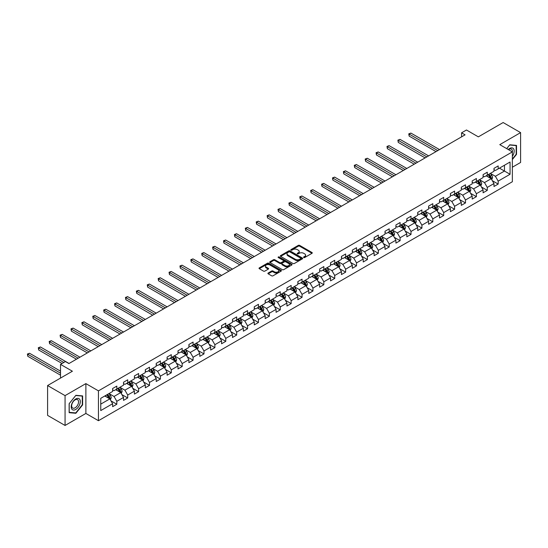 <?xml version="1.0" encoding="UTF-8"?>
<svg xmlns="http://www.w3.org/2000/svg" width="548" height="548" viewBox="0 0 548 548"><rect width="100%" height="100%" fill="white"/><g stroke="black" fill="none" stroke-linecap="round" stroke-linejoin="round"><path stroke-width="0.82" d="M303.75 257.519A0.678 0.39 0 0 0 304.709 257.519L311.99 253.313A0.973 0.562 0 0 0 312.278 252.916A0.973 0.562 0 0 0 311.99 252.518L299.653 245.394A0.973 0.562 0 0 0 298.276 245.394L290.995 249.6A0.678 0.39 0 0 0 291.954 250.155L292.899 249.614A3.103 1.795 0 0 1 297.283 249.614L298.311 250.203A3.103 1.795 0 0 1 299.222 251.47A3.103 1.795 0 0 1 298.311 252.738L297.372 253.286A0.678 0.39 0 0 0 298.331 253.84L299.27 253.292A3.103 1.795 0 0 1 303.661 253.292L304.688 253.888A3.103 1.795 0 0 1 305.599 255.156A3.103 1.795 0 0 1 304.688 256.423L303.75 256.964A0.678 0.39 0 0 0 303.75 257.519L303.75 256.964M268.184 273.027A0.973 0.562 0 0 0 267.897 273.418A0.973 0.562 0 0 0 268.184 273.815L271.644 275.815A0.973 0.562 0 0 0 273.014 275.815L281.103 271.144A0.973 0.562 0 0 0 281.391 270.746A0.973 0.562 0 0 0 281.103 270.356L268.767 263.225A0.973 0.562 0 0 0 267.39 263.225L259.3 267.897A0.973 0.562 0 0 0 259.019 268.294A0.973 0.562 0 0 0 259.3 268.691L263.485 271.102A0.973 0.562 0 0 0 264.855 271.102L268.321 269.109A0.973 0.562 0 0 0 268.602 268.712A0.973 0.562 0 0 0 268.321 268.315L266.246 267.116A2.596 1.5 0 0 1 265.485 266.061A2.596 1.5 0 0 1 267.088 264.677A2.596 1.5 0 0 1 269.911 264.999L278.035 269.691A2.596 1.5 0 0 1 278.795 270.746A2.596 1.5 0 0 1 277.192 272.13A2.596 1.5 0 0 1 274.37 271.808L273.014 271.027A0.973 0.562 0 0 0 271.644 271.027L268.184 273.027L268.184 273.815L271.644 271.835L271.644 271.027M512.359 167.215L520.6 162.461L520.6 132.616L503.139 122.54L478.342 136.856L466.471 129.999L461.58 132.822L465.074 134.835L68.904 363.564L65.411 361.55L60.52 364.372L60.52 378.079M65.061 395.622L65.061 425.46L85.878 413.445L85.878 383.607L65.061 395.622L47.601 385.539L72.398 371.222L60.52 364.372M85.878 383.607L98.448 390.861L512.359 151.892L512.359 181.737L98.448 420.706L98.448 390.861M520.6 132.616L499.783 144.638L512.359 151.892M292.968 263.506A0.973 0.562 0 0 0 294.338 263.506L302.428 258.834A0.973 0.562 0 0 0 302.708 258.437A0.973 0.562 0 0 0 302.428 258.04L290.084 250.916A0.973 0.562 0 0 0 288.714 250.916L280.624 255.587A0.973 0.562 0 0 0 280.343 255.985A0.973 0.562 0 0 0 280.624 256.382L292.968 263.506M278.528 257.663A0.678 0.39 0 0 1 279.22 257.759L279.22 256.957L291.769 264.198A0.973 0.562 0 0 1 292.05 264.595A0.973 0.562 0 0 1 291.769 264.992L283.679 269.657A0.973 0.562 0 0 1 282.302 269.657L269.965 262.533L269.965 261.745A0.973 0.562 0 0 0 269.678 262.143A0.973 0.562 0 0 0 269.965 262.533M269.965 261.745L273.425 259.745A0.973 0.562 0 0 1 274.795 259.745L279.802 262.636A0.973 0.562 0 0 0 281.172 262.636L283.467 261.307A0.973 0.562 0 0 0 283.754 260.91A0.973 0.562 0 0 0 283.467 260.519L278.261 257.505A0.678 0.39 0 0 1 279.22 256.957M65.061 425.46L47.601 415.384L47.601 385.539M110.984 400.883L116.82 404.253L116.82 401.307L123.526 397.437L123.526 400.383L127.711 397.958L127.711 395.019L134.418 391.149L134.418 394.087L138.61 391.669L138.61 388.724L145.316 384.854L145.316 387.799L149.508 385.381L149.508 382.435L156.214 378.565L156.214 381.511L160.4 379.086L160.4 376.147L167.106 372.27L167.106 375.216L171.298 372.798L171.298 369.852L178.004 365.982L178.004 368.927L182.196 366.509L182.196 363.564L188.902 359.694L188.902 362.639L193.088 360.214L193.088 357.275L199.794 353.398L199.794 356.344L203.986 353.926L203.986 350.98L210.692 347.11L210.692 350.056L214.885 347.638L214.885 344.692L221.584 340.822L221.584 343.76L225.776 341.342L225.776 338.397L232.482 334.527L232.482 337.472L236.674 335.054L236.674 332.109L243.381 328.238L243.381 331.184L247.573 328.759L247.573 325.82L254.272 321.95L254.272 324.889L258.464 322.471L258.464 319.525L265.17 315.655L265.17 318.6L269.363 316.182L269.363 313.237L276.069 309.367L276.069 312.312L280.261 309.887L280.261 306.949L286.96 303.071L286.96 306.017L291.152 303.599L291.152 300.653L297.859 296.783L297.859 299.729L302.051 297.311L302.051 294.365L308.757 290.495L308.757 293.44L312.949 291.015L312.949 288.077L319.648 284.2L319.648 287.145L323.841 284.727L323.841 281.782L330.547 277.911L330.547 280.857L334.739 278.439L334.739 275.493L341.445 271.623L341.445 274.562L345.637 272.144L345.637 269.198L352.337 265.328L352.337 268.273L356.529 265.855L356.529 262.91L363.235 259.04L363.235 261.985L367.427 259.56L367.427 256.622L374.133 252.751L374.133 255.69L378.325 253.272L378.325 250.326L385.025 246.456L385.025 249.402L389.217 246.984L389.217 244.038L395.923 240.168L395.923 243.113L400.115 240.688L400.115 237.75L406.822 233.88L406.822 236.818L411.014 234.4L411.014 231.455L417.713 227.584L417.713 230.53L421.905 228.112L421.905 225.166L428.611 221.296L428.611 224.242L432.804 221.817L432.804 218.878L439.51 215.001L439.51 217.946L443.702 215.528L443.702 212.583L450.401 208.713L450.401 211.658L454.593 209.24L454.593 206.295L461.3 202.424L461.3 205.363L465.492 202.945L465.492 199.999L472.198 196.129L472.198 199.075L476.39 196.657L476.39 193.711L483.089 189.841L483.089 192.786L487.282 190.368L487.282 187.423L493.988 183.553L493.988 186.491L498.18 184.073L498.18 181.128L510.051 174.278L510.051 162.016L504.468 165.243L504.468 171.051L510.051 174.278M116.82 404.253L112.628 406.671L112.628 403.725L100.75 410.582L100.75 398.321L112.628 391.471L112.628 388.525L116.82 386.107L116.82 389.046L123.526 385.175L123.526 382.237L127.711 379.812L127.711 382.757L134.418 378.887L134.418 375.942L138.61 373.524L138.61 376.469L145.316 372.599L145.316 369.653L149.508 367.235L149.508 370.174L156.214 366.304L156.214 363.358L160.4 360.94L160.4 363.886L167.106 360.015L167.106 357.07L171.298 354.652L171.298 357.597L178.004 353.72L178.004 350.782L182.196 348.357L182.196 351.302L188.902 347.432L188.902 344.487L193.088 342.068L193.088 345.014L199.794 341.144L199.794 338.198L203.986 335.78L203.986 338.726L210.692 334.849L210.692 331.91L214.885 329.485L214.885 332.431L221.584 328.56L221.584 325.615L225.776 323.197L225.776 326.142L232.482 322.272L232.482 319.326L236.674 316.908L236.674 319.847L243.381 315.977L243.381 313.038L247.573 310.613L247.573 313.559L254.272 309.689L254.272 306.743L258.464 304.325L258.464 307.27L265.17 303.4L265.17 300.455L269.363 298.037L269.363 300.975L276.069 297.105L276.069 294.16L280.261 291.742L280.261 294.687L286.96 290.817L286.96 287.871L291.152 285.453L291.152 288.399L297.859 284.522L297.859 281.583L302.051 279.165L302.051 282.104L308.757 278.233L308.757 275.288L312.949 272.87L312.949 275.815L319.648 271.945L319.648 269L323.841 266.581L323.841 269.527L330.547 265.65L330.547 262.711L334.739 260.286L334.739 263.232L341.445 259.362L341.445 256.416L345.637 253.998L345.637 256.944L352.337 253.073L352.337 250.128L356.529 247.71L356.529 250.648L363.235 246.778L363.235 243.839L367.427 241.415L367.427 244.36L374.133 240.49L374.133 237.544L378.325 235.126L378.325 238.072L385.025 234.202L385.025 231.256L389.217 228.838L389.217 231.777L395.923 227.906L395.923 224.961L400.115 222.543L400.115 225.488L406.822 221.618L406.822 218.673L411.014 216.255L411.014 219.2L417.713 215.323L417.713 212.384L421.905 209.966L421.905 212.905L428.611 209.035L428.611 206.089L432.804 203.671L432.804 206.617L439.51 202.746L439.51 199.801L443.702 197.383L443.702 200.328L450.401 196.451L450.401 193.513L454.593 191.088L454.593 194.033L461.3 190.163L461.3 187.217L465.492 184.799L465.492 187.745L472.198 183.875L472.198 180.929L476.39 178.511L476.39 181.45L483.089 177.579L483.089 174.641L487.282 172.216L487.282 175.161L493.988 171.291L493.988 168.346L498.18 165.928L498.18 168.873L510.051 162.016M115.697 389.697L120.731 392.594L114.025 396.471L108.997 393.567M112.628 389.854L114.025 390.662L116.82 389.046M114.025 396.471L116.82 401.307M120.731 392.594L123.526 397.437M126.595 383.401L131.623 386.306L124.917 390.176L119.889 387.272M123.526 383.566L124.917 384.374L127.711 382.757M124.917 390.176L127.711 395.019M131.623 386.306L134.418 391.149M137.493 377.113L142.521 380.017L135.815 383.888L130.787 380.983M134.418 377.271L135.815 378.079L138.61 376.469M135.815 383.888L138.61 388.724M142.521 380.017L145.316 384.854M148.385 370.825L153.419 373.722L146.713 377.599L141.685 374.695M145.316 370.982L146.713 371.791L149.508 370.174M146.713 377.599L149.508 382.435M153.419 373.722L156.214 378.565M159.283 364.53L164.311 367.434L157.605 371.304L152.577 368.4M156.214 364.694L157.605 365.495L160.4 363.886M157.605 371.304L160.4 376.147M164.311 367.434L167.106 372.27M170.181 358.241L175.209 361.146L168.503 365.016L163.475 362.112M167.106 358.399L168.503 359.207L171.298 357.597M168.503 365.016L171.298 369.852M175.209 361.146L178.004 365.982M181.073 351.946L186.108 354.851L179.401 358.721L174.374 355.823M178.004 352.111L179.401 352.919L182.196 351.302M179.401 358.721L182.196 363.564M186.108 354.851L188.902 359.694M191.971 345.658L196.999 348.562L190.293 352.433L185.265 349.528M188.902 345.822L190.293 346.624L193.088 345.014M190.293 352.433L193.088 357.275M196.999 348.562L199.794 353.398M202.87 339.37L207.898 342.274L201.191 346.144L196.163 343.24M199.794 339.527L201.191 340.335L203.986 338.726M201.191 346.144L203.986 350.98M207.898 342.274L210.692 347.11M213.761 333.074L218.796 335.979L212.09 339.849L207.062 336.952M210.692 333.239L212.09 334.047L214.885 332.431M212.09 339.849L214.885 344.692M218.796 335.979L221.584 340.822M224.659 326.786L229.687 329.691L222.981 333.561L217.953 330.656M221.584 326.951L222.981 327.752L225.776 326.142M222.981 333.561L225.776 338.397M229.687 329.691L232.482 334.527M235.558 320.498L240.586 323.402L233.88 327.272L228.852 324.368M232.482 320.655L233.88 321.464L236.674 319.847M233.88 327.272L236.674 332.109M240.586 323.402L243.381 328.238M246.449 314.203L251.484 317.107L244.778 320.977L239.75 318.073M243.381 314.367L244.778 315.175L247.573 313.559M244.778 320.977L247.573 325.82M251.484 317.107L254.272 321.95M257.348 307.914L262.376 310.819L255.669 314.689L250.642 311.785M254.272 308.072L255.669 308.88L258.464 307.27M255.669 314.689L258.464 319.525M262.376 310.819L265.17 315.655M268.246 301.626L273.274 304.524L266.568 308.401L261.54 305.496M265.17 301.784L266.568 302.592L269.363 300.975M266.568 308.401L269.363 313.237M273.274 304.524L276.069 309.367M279.138 295.331L284.172 298.235L277.466 302.106L272.438 299.201M276.069 295.495L277.466 296.297L280.261 294.687M277.466 302.106L280.261 306.949M284.172 298.235L286.96 303.071M290.036 289.043L295.064 291.947L288.358 295.817L283.33 292.913M286.96 289.2L288.358 290.008L291.152 288.399M288.358 295.817L291.152 300.653M295.064 291.947L297.859 296.783M300.934 282.747L305.962 285.652L299.256 289.522L294.228 286.625M297.859 282.912L299.256 283.72L302.051 282.104M299.256 289.522L302.051 294.365M305.962 285.652L308.757 290.495M311.826 276.459L316.86 279.364L310.154 283.234L305.126 280.329M308.757 276.624L310.154 277.425L312.949 275.815M310.154 283.234L312.949 288.077M316.86 279.364L319.648 284.2M322.724 270.171L327.752 273.075L321.046 276.946L316.018 274.041M319.648 270.328L321.046 271.137L323.841 269.527M321.046 276.946L323.841 281.782M327.752 273.075L330.547 277.911M333.622 263.876L338.65 266.78L331.944 270.65L326.916 267.753M330.547 264.04L331.944 264.848L334.739 263.232M331.944 270.65L334.739 275.493M338.65 266.78L341.445 271.623M344.514 257.587L349.549 260.492L342.843 264.362L337.815 261.458M341.445 257.752L342.843 258.553L345.637 256.944M342.843 264.362L345.637 269.198M349.549 260.492L352.337 265.328M355.412 251.299L360.44 254.204L353.734 258.074L348.706 255.169M352.337 251.457L353.734 252.265L356.529 250.648M353.734 258.074L356.529 262.91M360.44 254.204L363.235 259.04M366.311 245.004L371.339 247.908L364.632 251.779L359.604 248.874M363.235 245.168L364.632 245.977L367.427 244.36M364.632 251.779L367.427 256.622M371.339 247.908L374.133 252.751M377.202 238.716L382.237 241.62L375.531 245.49L370.503 242.586M374.133 238.873L375.531 239.681L378.325 238.072M375.531 245.49L378.325 250.326M382.237 241.62L385.025 246.456M388.1 232.427L393.128 235.325L386.422 239.202L381.394 236.298M385.025 232.585L386.422 233.393L389.217 231.777M386.422 239.202L389.217 244.038M393.128 235.325L395.923 240.168M398.999 226.132L404.027 229.037L397.321 232.907L392.293 230.002M395.923 226.297L397.321 227.098L400.115 225.488M397.321 232.907L400.115 237.75M404.027 229.037L406.822 233.88M409.89 219.844L414.925 222.748L408.219 226.619L403.191 223.714M406.822 220.001L408.219 220.81L411.014 219.2M408.219 226.619L411.014 231.455M414.925 222.748L417.713 227.584M420.789 213.549L425.817 216.453L419.11 220.323L414.083 217.426M417.713 213.713L419.11 214.521L421.905 212.905M419.11 220.323L421.905 225.166M425.817 216.453L428.611 221.296M431.687 207.26L436.715 210.165L430.009 214.035L424.981 211.131M428.611 207.425L430.009 208.226L432.804 206.617M430.009 214.035L432.804 218.878M436.715 210.165L439.51 215.001M442.579 200.972L447.613 203.877L440.907 207.747L435.879 204.842M439.51 201.13L440.907 201.938L443.702 200.328M440.907 207.747L443.702 212.583M447.613 203.877L450.401 208.713M453.477 194.677L458.505 197.581L451.799 201.452L446.771 198.554M450.401 194.841L451.799 195.65L454.593 194.033M451.799 201.452L454.593 206.295M458.505 197.581L461.3 202.424M464.375 188.389L469.403 191.293L462.697 195.163L457.669 192.259M461.3 188.553L462.697 189.355L465.492 187.745M462.697 195.163L465.492 199.999M469.403 191.293L472.198 196.129M475.267 182.1L480.301 185.005L473.595 188.875L468.567 185.971M472.198 182.258L473.595 183.066L476.39 181.45M473.595 188.875L476.39 193.711M480.301 185.005L483.089 189.841M486.165 175.805L491.193 178.71L484.487 182.58L479.459 179.676M483.089 175.97L484.487 176.778L487.282 175.161M484.487 182.58L487.282 187.423M491.193 178.71L493.988 183.553M499.434 168.147L504.468 171.051L495.385 176.292L490.357 173.387M493.988 169.674L495.385 170.483L498.18 168.873M495.385 176.292L498.18 181.128M85.878 413.445L98.448 420.706M461.58 132.822L461.58 136.856M100.75 404.129L109.833 398.889L104.805 395.985M109.833 398.889L112.628 403.725M492.344 180.71L498.18 184.073M481.452 186.998L487.282 190.368M470.554 193.286L476.39 196.657M459.662 199.582L465.492 202.945M448.764 205.87L454.593 209.24M437.866 212.158L443.702 215.528M426.974 218.453L432.804 221.817M416.076 224.742L421.905 228.112M405.178 231.03L411.014 234.4M394.286 237.325L400.115 240.688M383.388 243.613L389.217 246.984M372.489 249.909L378.325 253.272M361.598 256.197L367.427 259.56M350.699 262.485L356.529 265.855M339.801 268.78L345.637 272.144M328.91 275.069L334.739 278.439M318.011 281.357L323.841 284.727M307.113 287.652L312.949 291.015M296.221 293.94L302.051 297.311M285.323 300.229L291.152 303.599M274.425 306.524L280.261 309.887M263.533 312.812L269.363 316.182M252.635 319.107L258.464 322.471M241.737 325.396L247.573 328.759M230.845 331.684L236.674 335.054M219.947 337.979L225.776 341.342M209.048 344.267L214.885 347.638M198.157 350.556L203.986 353.926M187.258 356.851L193.088 360.214M176.36 363.139L182.196 366.509M165.469 369.427L171.298 372.798M154.57 375.723L160.4 379.086M143.672 382.011L149.508 385.381M132.78 388.306L138.61 391.669M121.882 394.594L127.711 397.958M512.359 159.564L516.517 154.392L516.517 145.405L509.777 144.802L506.701 148.624M69.144 412.678L75.884 413.281L82.625 404.897L82.625 395.909L75.884 395.307L69.144 403.691L69.144 412.678M516.168 154.194L516.517 154.392M82.275 404.691L82.625 404.897M75.172 412.87L75.884 413.281M304.017 257.615L304.688 257.224A3.103 1.795 0 0 0 305.599 255.957L305.599 255.156M299.222 251.47L299.222 252.279A3.103 1.795 0 0 1 298.311 253.546L297.639 253.936M311.99 252.518L311.99 253.313L299.653 246.203A0.973 0.562 0 0 0 298.276 246.203L291.269 250.251M302.428 258.04L302.428 258.834L290.084 251.724A0.973 0.562 0 0 0 288.714 251.724L280.638 256.389M300.715 258.718A0.678 0.39 0 0 0 300.715 258.163L289.878 251.909A0.678 0.39 0 0 0 288.919 251.909L287.926 252.484A3.103 1.795 0 0 0 287.015 253.751A3.103 1.795 0 0 0 287.926 255.012L295.331 259.293A3.103 1.795 0 0 0 299.722 259.293L300.715 258.718L300.715 259.519A0.678 0.39 0 0 0 300.914 259.245L300.914 258.437M287.015 253.751L287.015 254.553A3.103 1.795 0 0 0 287.926 255.82L287.926 255.012M300.715 259.519L299.722 260.095A3.103 1.795 0 0 1 295.331 260.095L287.926 255.82M269.979 262.54L273.425 260.553L273.425 259.745M283.754 260.91L283.754 261.718A0.973 0.562 0 0 1 283.467 262.115L281.172 263.444A0.973 0.562 0 0 1 279.802 263.444L274.795 260.553A0.973 0.562 0 0 0 273.425 260.553M279.22 257.759L291.755 264.999M284.994 265.629A2.596 1.5 0 0 0 287.823 265.958A2.596 1.5 0 0 0 289.426 264.574A2.596 1.5 0 0 0 288.666 263.513L285.803 261.862A0.973 0.562 0 0 0 284.433 261.862L282.131 263.191A0.973 0.562 0 0 0 281.85 263.581A0.973 0.562 0 0 0 282.131 263.978L284.994 265.629L284.994 266.438A2.596 1.5 0 0 0 287.823 266.766A2.596 1.5 0 0 0 289.426 265.383L289.426 264.574M281.85 263.581L281.85 264.389A0.973 0.562 0 0 0 282.131 264.787L282.131 263.978M284.994 266.438L282.131 264.787M278.795 270.746L278.795 271.555A2.596 1.5 0 0 1 277.192 272.938A2.596 1.5 0 0 1 274.37 272.616L273.014 271.835A0.973 0.562 0 0 0 271.644 271.835M265.485 266.061L265.485 266.862A2.596 1.5 0 0 0 266.246 267.924L266.246 267.116M268.321 268.315L268.321 269.109L266.246 267.924M281.103 270.356L281.103 271.144L268.767 264.033A0.973 0.562 0 0 0 267.39 264.033L259.314 268.698L259.3 267.897M491.748 179.669L492.577 177.573A2.617 1.514 -120 0 0 491.741 175.346L490.302 173.421M487.789 176.744L486.809 175.435M439.51 149.597L410.89 133.075L409.144 134.082L409.144 136.096L436.016 151.611M488.138 174.668L489.576 176.593A2.617 1.514 60 0 1 490.323 178.169L491.166 177.682A2.617 1.514 -120 0 0 490.412 176.114L488.974 174.189M488.316 174.565L489.919 176.703A1.336 0.767 60 0 1 490.159 177.107L491.166 177.682M409.144 136.096L408.76 133.863L437.763 150.604M408.76 133.863L410.89 133.075M512.359 156.331A6.418 3.706 120 0 0 513.565 154.063A6.418 3.706 120 0 0 513.168 148.378A6.418 3.706 120 0 0 508.243 149.522M515.73 145.336L516.168 145.583L516.168 154.289L512.359 159.03M506.715 148.638L509.633 145.001L516.168 145.583M512.359 152.234A4.864 2.808 120 0 0 511.428 149.131A4.864 2.808 120 0 0 508.523 149.679M75.747 409.452A6.418 3.706 120 0 0 80.289 401.588A6.418 3.706 120 0 0 75.747 398.971A6.418 3.706 120 0 0 71.206 406.835A6.418 3.706 120 0 0 75.747 409.452M75.11 407.815A4.864 2.808 120 0 0 78.289 403.527A4.864 2.808 120 0 0 77.542 399.636A4.864 2.808 120 0 0 75.11 399.876A4.864 2.808 120 0 0 71.939 404.157A4.864 2.808 120 0 0 72.678 408.055A4.864 2.808 120 0 0 75.11 407.815M69.219 403.629L75.747 395.505L82.275 396.088L82.275 404.794L75.747 412.918L69.219 412.336L69.219 403.629M81.844 395.834L82.275 396.088M480.849 185.957L481.678 183.868A2.617 1.514 -120 0 0 480.843 181.635L479.404 179.71M476.89 183.032L475.911 181.731M428.611 155.885L399.999 139.363L398.252 140.37L398.252 142.391L425.118 157.906M477.24 180.963L478.678 182.888A2.617 1.514 60 0 1 479.432 184.457L480.267 183.977A2.617 1.514 -120 0 0 479.521 182.402L478.075 180.477M477.424 180.854L479.021 182.991A1.336 0.767 60 0 1 479.26 183.395L480.267 183.977M398.252 142.391L397.869 140.151L426.865 156.892M397.869 140.151L399.999 139.363M469.951 192.245L470.787 190.156A2.617 1.514 -120 0 0 469.951 187.923L468.506 186.005M465.992 189.327L465.019 188.019M417.713 162.181L389.101 145.658L387.354 146.665L387.354 148.679L414.226 164.195M466.341 187.252L467.787 189.176A2.617 1.514 60 0 1 468.533 190.752L469.369 190.266A2.617 1.514 -120 0 0 468.622 188.69L467.184 186.765M466.526 187.149L468.122 189.279A1.336 0.767 60 0 1 468.369 189.683L469.369 190.266M387.354 148.679L386.97 146.439L415.973 163.188M386.97 146.439L389.101 145.658M459.06 198.54L459.888 196.444A2.617 1.514 -120 0 0 459.053 194.218L457.614 192.293M455.1 195.615L454.121 194.307M406.822 168.469L378.202 151.947L376.455 152.954L376.455 154.974L403.328 170.483M455.45 193.54L456.888 195.465A2.617 1.514 60 0 1 457.635 197.04L458.477 196.561A2.617 1.514 -120 0 0 457.724 194.985L456.285 193.06M455.628 193.437L457.231 195.574A1.336 0.767 60 0 1 457.47 195.979L458.477 196.561M376.455 154.974L376.072 152.734L405.075 169.476M376.072 152.734L378.202 151.947M448.161 204.829L448.99 202.739A2.617 1.514 -120 0 0 448.154 200.506L446.716 198.582M444.202 201.904L443.222 200.602M395.923 174.757L367.311 158.235L365.564 159.249L365.564 161.263L392.43 176.778M444.551 199.835L445.99 201.76A2.617 1.514 60 0 1 446.743 203.335L447.579 202.849A2.617 1.514 -120 0 0 446.832 201.274L445.387 199.349M444.736 199.725L446.332 201.863A1.336 0.767 60 0 1 446.572 202.267L447.579 202.849M365.564 161.263L365.18 159.023L394.176 175.764M365.18 159.023L367.311 158.235M437.263 211.124L438.099 209.028A2.617 1.514 -120 0 0 437.263 206.802L435.818 204.877M433.31 208.199L432.331 206.891M385.025 181.052L356.412 164.53L354.666 165.537L354.666 167.551L381.538 183.066M433.653 206.123L435.098 208.048A2.617 1.514 60 0 1 435.845 209.624L436.681 209.137A2.617 1.514 -120 0 0 435.934 207.562L434.495 205.637M433.838 206.021L435.434 208.151A1.336 0.767 60 0 1 435.681 208.562L436.681 209.137M354.666 167.551L354.282 165.318L383.285 182.059M354.282 165.318L356.412 164.53M426.371 217.412L427.2 215.316A2.617 1.514 -120 0 0 426.365 213.09L424.926 211.165M422.412 214.487L421.433 213.179M374.133 187.341L345.514 170.818L343.767 171.825L343.767 173.846L370.64 189.355M422.761 212.412L424.2 214.337A2.617 1.514 60 0 1 424.947 215.912L425.789 215.433A2.617 1.514 -120 0 0 425.036 213.857L423.597 211.932M422.94 212.309L424.542 214.446A1.336 0.767 60 0 1 424.782 214.85L425.789 215.433M343.767 173.846L343.384 171.606L372.387 188.348M343.384 171.606L345.514 170.818M415.473 223.7L416.302 221.611A2.617 1.514 -120 0 0 415.466 219.378L414.028 217.453M411.514 220.782L410.534 219.474M363.235 193.629L334.623 177.107L332.876 178.121L332.876 180.134L359.741 195.65M411.863 218.707L413.302 220.632A2.617 1.514 60 0 1 414.055 222.207L414.891 221.721A2.617 1.514 -120 0 0 414.144 220.145L412.699 218.22M412.048 218.597L413.644 220.734A1.336 0.767 60 0 1 413.884 221.139L414.891 221.721M332.876 180.134L332.492 177.894L361.488 194.643M332.492 177.894L334.623 177.107M404.575 229.996L405.41 227.9A2.617 1.514 -120 0 0 404.575 225.673L403.129 223.748M400.622 227.071L399.643 225.762M352.337 199.924L323.724 183.402L321.977 184.409L321.977 186.423L348.85 201.938M400.965 224.995L402.41 226.92A2.617 1.514 60 0 1 403.157 228.495L403.992 228.009A2.617 1.514 -120 0 0 403.246 226.434L401.807 224.516M401.15 224.892L402.746 227.023A1.336 0.767 60 0 1 402.992 227.434L403.992 228.009M321.977 186.423L321.594 184.19L350.597 200.931M321.594 184.19L323.724 183.402M393.683 236.284L394.512 234.188A2.617 1.514 -120 0 0 393.676 231.962L392.238 230.037M389.724 233.359L388.744 232.051M341.445 206.212L312.826 189.69L311.079 190.697L311.079 192.718L337.952 208.226M390.073 231.29L391.512 233.215A2.617 1.514 60 0 1 392.258 234.784L393.101 234.304A2.617 1.514 -120 0 0 392.347 232.729L390.909 230.804M390.251 231.181L391.854 233.318A1.336 0.767 60 0 1 392.094 233.722L393.101 234.304M311.079 192.718L310.695 190.478L339.698 207.219M310.695 190.478L312.826 189.69M382.785 242.572L383.614 240.483A2.617 1.514 -120 0 0 382.785 238.25L381.34 236.325M378.826 239.654L377.846 238.346M330.547 212.501L301.934 195.985L300.188 196.992L300.188 199.006L327.053 214.521M379.175 237.579L380.613 239.503A2.617 1.514 60 0 1 381.367 241.079L382.203 240.593A2.617 1.514 -120 0 0 381.456 239.017L380.011 237.092M379.36 237.476L380.956 239.606A1.336 0.767 60 0 1 381.196 240.01L382.203 240.593M300.188 199.006L299.804 196.766L328.8 213.514M299.804 196.766L301.934 195.985M371.887 248.867L372.722 246.771A2.617 1.514 -120 0 0 371.887 244.545L370.441 242.62M367.934 245.942L366.955 244.634M319.648 218.796L291.036 202.274L289.289 203.281L289.289 205.294L316.162 220.81M368.277 243.867L369.722 245.792A2.617 1.514 60 0 1 370.469 247.367L371.304 246.881A2.617 1.514 -120 0 0 370.558 245.312L369.119 243.387M368.462 243.764L370.058 245.901A1.336 0.767 60 0 1 370.304 246.305L371.304 246.881M289.289 205.294L288.906 203.061L317.909 219.803M288.906 203.061L291.036 202.274M360.995 255.156L361.824 253.06A2.617 1.514 -120 0 0 360.988 250.833L359.55 248.908M357.036 252.231L356.056 250.929M308.757 225.084L280.138 208.562L278.391 209.569L278.391 211.59L305.263 227.098M357.385 250.162L358.824 252.087A2.617 1.514 60 0 1 359.57 253.656L360.413 253.176A2.617 1.514 -120 0 0 359.659 251.601L358.221 249.676M357.563 250.052L359.166 252.19A1.336 0.767 60 0 1 359.406 252.594L360.413 253.176M278.391 211.59L278.007 209.35L307.01 226.091M278.007 209.35L280.138 208.562M350.097 261.444L350.925 259.355A2.617 1.514 -120 0 0 350.097 257.122L348.651 255.204M346.137 258.526L345.158 257.218M297.859 231.379L269.246 214.857L267.499 215.864L267.499 217.878L294.365 233.393M346.487 256.45L347.925 258.375A2.617 1.514 60 0 1 348.679 259.951L349.514 259.464A2.617 1.514 -120 0 0 348.768 257.889L347.322 255.964M346.672 256.348L348.268 258.478A1.336 0.767 60 0 1 348.507 258.882L349.514 259.464M267.499 217.878L267.116 215.638L296.112 232.386M267.116 215.638L269.246 214.857M339.198 267.739L340.034 265.643A2.617 1.514 -120 0 0 339.198 263.417L337.753 261.492M335.246 264.814L334.266 263.506M286.96 237.668L258.348 221.145L256.601 222.152L256.601 224.173L283.474 239.681M335.588 262.739L337.034 264.663A2.617 1.514 60 0 1 337.78 266.239L338.616 265.759A2.617 1.514 -120 0 0 337.869 264.184L336.431 262.259M335.773 262.636L337.369 264.773A1.336 0.767 60 0 1 337.616 265.177L338.616 265.759M256.601 224.173L256.217 221.933L285.22 238.675M256.217 221.933L258.348 221.145M328.307 274.027L329.136 271.938A2.617 1.514 -120 0 0 328.3 269.705L326.861 267.78M324.348 271.102L323.368 269.801M276.069 243.956L247.449 227.434L245.703 228.448L245.703 230.461L272.575 245.977M324.697 269.034L326.135 270.959A2.617 1.514 60 0 1 326.882 272.534L327.725 272.048A2.617 1.514 -120 0 0 326.971 270.472L325.533 268.547M324.875 268.924L326.478 271.061A1.336 0.767 60 0 1 326.718 271.466L327.725 272.048M245.703 230.461L245.319 228.221L274.322 244.963M245.319 228.221L247.449 227.434M317.408 280.316L318.237 278.226A2.617 1.514 -120 0 0 317.408 276L315.963 274.075M313.449 277.398L312.47 276.089M265.17 250.251L236.558 233.729L234.811 234.736L234.811 236.75L261.677 252.265M313.799 275.322L315.237 277.247A2.617 1.514 60 0 1 315.991 278.822L316.826 278.336A2.617 1.514 -120 0 0 316.08 276.761L314.634 274.836M313.983 275.219L315.579 277.35A1.336 0.767 60 0 1 315.819 277.761L316.826 278.336M234.811 236.75L234.428 234.517L263.424 251.258M234.428 234.517L236.558 233.729M306.517 286.611L307.346 284.515A2.617 1.514 -120 0 0 306.51 282.289L305.065 280.364M302.558 283.686L301.578 282.378M254.272 256.539L225.66 240.017L223.913 241.024L223.913 243.045L250.785 258.553M302.9 281.61L304.346 283.535A2.617 1.514 60 0 1 305.092 285.111L305.928 284.631A2.617 1.514 -120 0 0 305.181 283.056L303.743 281.131M303.085 281.508L304.681 283.645A1.336 0.767 60 0 1 304.928 284.049L305.928 284.631M223.913 243.045L223.529 240.805L252.532 257.546M223.529 240.805L225.66 240.017M295.619 292.899L296.447 290.81A2.617 1.514 -120 0 0 295.612 288.577L294.173 286.652M291.659 289.981L290.68 288.673M243.381 262.828L214.761 246.305L213.014 247.319L213.014 249.333L239.887 264.848M292.009 287.906L293.447 289.83A2.617 1.514 60 0 1 294.194 291.406L295.036 290.92A2.617 1.514 -120 0 0 294.283 289.344L292.844 287.419M292.187 287.796L293.79 289.933A1.336 0.767 60 0 1 294.029 290.337L295.036 290.92M213.014 249.333L212.631 247.093L241.634 263.835M212.631 247.093L214.761 246.305M284.72 299.194L285.549 297.098A2.617 1.514 -120 0 0 284.72 294.872L283.275 292.947M280.761 296.269L279.781 294.961M232.482 269.123L203.87 252.601L202.123 253.608L202.123 255.621L228.989 271.137M281.11 294.194L282.549 296.119A2.617 1.514 60 0 1 283.302 297.694L284.138 297.208A2.617 1.514 -120 0 0 283.391 295.632L281.946 293.714M281.295 294.091L282.891 296.221A1.336 0.767 60 0 1 283.131 296.632L284.138 297.208M202.123 255.621L201.739 253.388L230.735 270.13M201.739 253.388L203.87 252.601M273.829 305.483L274.658 303.387A2.617 1.514 -120 0 0 273.822 301.16L272.377 299.235M269.869 302.558L268.89 301.249M221.584 275.411L192.971 258.889L191.225 259.896L191.225 261.917L218.097 277.425M270.212 300.489L271.657 302.407A2.617 1.514 60 0 1 272.404 303.982L273.247 303.503A2.617 1.514 -120 0 0 272.493 301.927L271.055 300.003M270.397 300.379L271.993 302.517A1.336 0.767 60 0 1 272.24 302.921L273.247 303.503M191.225 261.917L190.841 259.677L219.844 276.418M190.841 259.677L192.971 258.889M262.93 311.771L263.759 309.682A2.617 1.514 -120 0 0 262.924 307.449L261.485 305.524M258.971 308.853L257.992 307.544M210.692 281.699L182.073 265.184L180.326 266.191L180.326 268.205L207.199 283.72M259.32 306.777L260.759 308.702A2.617 1.514 60 0 1 261.506 310.278L262.348 309.791A2.617 1.514 -120 0 0 261.595 308.216L260.156 306.291M259.499 306.675L261.101 308.805A1.336 0.767 60 0 1 261.341 309.209L262.348 309.791M180.326 268.205L179.943 265.965L208.946 282.713M179.943 265.965L182.073 265.184M252.032 318.066L252.861 315.97A2.617 1.514 -120 0 0 252.032 313.744L250.587 311.819M248.073 315.141L247.093 313.833M199.794 287.995L171.182 271.472L169.435 272.479L169.435 274.493L196.3 290.008M248.422 313.066L249.861 314.99A2.617 1.514 60 0 1 250.614 316.566L251.45 316.08A2.617 1.514 -120 0 0 250.703 314.511L249.258 312.586M248.607 312.963L250.203 315.1A1.336 0.767 60 0 1 250.443 315.504L251.45 316.08M169.435 274.493L169.051 272.26L198.047 289.002M169.051 272.26L171.182 271.472M241.141 324.354L241.969 322.258A2.617 1.514 -120 0 0 241.134 320.032L239.688 318.107M237.181 321.429L236.202 320.121M188.896 294.283L160.283 277.761L158.536 278.768L158.536 280.788L185.409 296.297M237.524 319.361L238.969 321.286A2.617 1.514 60 0 1 239.716 322.854L240.558 322.375A2.617 1.514 -120 0 0 239.805 320.799L238.366 318.874M237.709 319.251L239.305 321.388A1.336 0.767 60 0 1 239.551 321.792L240.558 322.375M158.536 280.788L158.153 278.548L187.156 295.29M158.153 278.548L160.283 277.761M230.242 330.643L231.071 328.553A2.617 1.514 -120 0 0 230.235 326.32L228.797 324.395M226.283 327.725L225.303 326.416M178.004 300.571L149.385 284.056L147.638 285.063L147.638 287.077L174.511 302.592M226.632 325.649L228.071 327.574A2.617 1.514 60 0 1 228.817 329.149L229.66 328.663A2.617 1.514 -120 0 0 228.906 327.088L227.468 325.163M226.81 325.546L228.413 327.677A1.336 0.767 60 0 1 228.653 328.081L229.66 328.663M147.638 287.077L147.254 284.837L176.257 301.585M147.254 284.837L149.385 284.056M219.344 336.938L220.173 334.842A2.617 1.514 -120 0 0 219.344 332.615L217.899 330.691M215.385 334.013L214.405 332.704M167.106 306.866L138.493 290.344L136.747 291.351L136.747 293.372L163.612 308.88M215.734 331.937L217.172 333.862A2.617 1.514 60 0 1 217.926 335.438L218.762 334.951A2.617 1.514 -120 0 0 218.015 333.383L216.57 331.458M215.919 331.835L217.515 333.972A1.336 0.767 60 0 1 217.755 334.376L218.762 334.951M136.747 293.372L136.363 291.132L165.359 307.873M136.363 291.132L138.493 290.344M208.452 343.226L209.281 341.137A2.617 1.514 -120 0 0 208.446 338.904L207 336.979M204.493 340.301L203.514 339M156.207 313.155L127.595 296.632L125.848 297.646L125.848 299.66L152.721 315.175M204.836 338.232L206.281 340.157A2.617 1.514 60 0 1 207.028 341.726L207.87 341.246A2.617 1.514 -120 0 0 207.117 339.671L205.678 337.746M205.021 338.123L206.617 340.26A1.336 0.767 60 0 1 206.863 340.664L207.87 341.246M125.848 299.66L125.465 297.42L154.468 314.162M125.465 297.42L127.595 296.632M197.554 349.514L198.383 347.425A2.617 1.514 -120 0 0 197.547 345.199L196.109 343.274M193.595 346.596L192.615 345.288M145.316 319.45L116.697 302.928L114.95 303.935L114.95 305.948L141.822 321.464M193.944 344.521L195.383 346.446A2.617 1.514 60 0 1 196.129 348.021L196.972 347.535A2.617 1.514 -120 0 0 196.218 345.959L194.78 344.034M194.122 344.418L195.725 346.548A1.336 0.767 60 0 1 195.965 346.959L196.972 347.535M114.95 305.948L114.566 303.715L143.569 320.457M114.566 303.715L116.697 302.928M186.656 355.81L187.484 353.713A2.617 1.514 -120 0 0 186.656 351.487L185.21 349.562M182.696 352.885L181.717 351.576M134.418 325.738L105.805 309.216L104.058 310.223L104.058 312.244L130.924 327.752M183.046 350.809L184.484 352.734A2.617 1.514 60 0 1 185.238 354.309L186.073 353.83A2.617 1.514 -120 0 0 185.327 352.254L183.881 350.33M183.231 350.706L184.827 352.844A1.336 0.767 60 0 1 185.066 353.248L186.073 353.83M104.058 312.244L103.675 310.004L132.671 326.745M103.675 310.004L105.805 309.216M175.764 362.098L176.593 360.009A2.617 1.514 -120 0 0 175.757 357.776L174.312 355.851M171.805 359.173L170.825 357.871M123.519 332.026L94.907 315.504L93.16 316.518L93.16 318.532L120.033 334.047M172.147 357.104L173.593 359.029A2.617 1.514 60 0 1 174.339 360.605L175.182 360.118A2.617 1.514 -120 0 0 174.428 358.543L172.99 356.618M172.332 356.995L173.928 359.132A1.336 0.767 60 0 1 174.175 359.536L175.182 360.118M93.16 318.532L92.776 316.292L121.779 333.033M92.776 316.292L94.907 315.504M164.866 368.393L165.695 366.297A2.617 1.514 -120 0 0 164.859 364.071L163.42 362.146M160.907 365.468L159.927 364.16M112.628 338.322L84.008 321.799L82.262 322.806L82.262 324.82L109.134 340.335M161.256 363.393L162.694 365.317A2.617 1.514 60 0 1 163.448 366.893L164.284 366.406A2.617 1.514 -120 0 0 163.53 364.831L162.092 362.913M161.434 363.29L163.037 365.42A1.336 0.767 60 0 1 163.277 365.831L164.284 366.406M82.262 324.82L81.878 322.587L110.881 339.328M81.878 322.587L84.008 321.799M153.967 374.681L154.796 372.585A2.617 1.514 -120 0 0 153.967 370.359L152.522 368.434M150.008 371.756L149.029 370.448M101.729 344.61L73.117 328.088L71.37 329.095L71.37 331.115L98.236 346.624M150.358 369.688L151.796 371.606A2.617 1.514 60 0 1 152.549 373.181L153.385 372.702A2.617 1.514 -120 0 0 152.639 371.126L151.193 369.201M150.542 369.578L152.139 371.715A1.336 0.767 60 0 1 152.378 372.119L153.385 372.702M71.37 331.115L70.987 328.875L99.983 345.617M70.987 328.875L73.117 328.088M143.076 380.97L143.905 378.88A2.617 1.514 -120 0 0 143.069 376.647L141.624 374.722M139.117 378.052L138.137 376.743M90.831 350.898L62.219 334.383L60.472 335.39L60.472 337.404L87.344 352.919M139.459 375.976L140.905 377.901A2.617 1.514 60 0 1 141.651 379.476L142.494 378.99A2.617 1.514 -120 0 0 141.74 377.414L140.302 375.49M139.644 375.873L141.24 378.004A1.336 0.767 60 0 1 141.487 378.408L142.494 378.99M60.472 337.404L60.088 335.164L89.091 351.912M60.088 335.164L62.219 334.383M132.178 387.265L133.006 385.169A2.617 1.514 -120 0 0 132.171 382.942L130.732 381.018M128.218 384.34L127.239 383.031M79.94 357.193L51.32 340.671L49.573 341.678L49.573 343.692L76.446 359.207M128.568 382.264L130.006 384.189A2.617 1.514 60 0 1 130.76 385.765L131.595 385.278A2.617 1.514 -120 0 0 130.842 383.71L129.403 381.785M128.746 382.161L130.349 384.299A1.336 0.767 60 0 1 130.588 384.703L131.595 385.278M49.573 343.692L49.19 341.459L78.193 358.2M49.19 341.459L51.32 340.671M121.279 393.553L122.108 391.457A2.617 1.514 -120 0 0 121.279 389.231L119.834 387.306M117.32 390.628L116.34 389.32M69.041 363.482L40.429 346.959L38.682 347.966L38.682 349.987L62.054 363.482M117.669 388.559L119.108 390.484A2.617 1.514 60 0 1 119.861 392.053L120.697 391.573A2.617 1.514 -120 0 0 119.95 389.998L118.505 388.073M117.854 388.45L119.45 390.587A1.336 0.767 60 0 1 119.69 390.991L120.697 391.573M38.682 349.987L38.298 347.747L63.801 362.475M38.298 347.747L40.429 346.959M110.388 399.841L111.217 397.752A2.617 1.514 -120 0 0 110.381 395.519L108.936 393.594M106.428 396.923L105.449 395.615M60.52 371.147L29.53 353.255L27.784 354.261L27.784 356.275L60.52 375.175M106.771 394.848L108.216 396.773A2.617 1.514 60 0 1 108.963 398.348L109.806 397.862A2.617 1.514 -120 0 0 109.052 396.286L107.614 394.361M106.956 394.745L108.552 396.875A1.336 0.767 60 0 1 108.799 397.279L109.806 397.862M27.784 356.275L27.4 354.035L60.52 373.161M27.4 354.035L29.53 353.255M304.688 257.224L304.688 256.423M297.372 253.84L297.372 253.286M298.311 253.546L298.311 252.738M290.995 250.155L290.995 249.6M298.276 246.203L298.276 245.394M299.653 246.203L299.653 245.394M280.624 256.382L280.624 255.587M288.714 251.724L288.714 250.916M290.084 251.724L290.084 250.916M295.331 260.095L295.331 259.293M299.722 260.095L299.722 259.293M274.795 260.553L274.795 259.745M279.802 263.444L279.802 262.636M281.172 263.444L281.172 262.636M283.467 262.115L283.467 261.307M291.769 264.992L291.769 264.198M273.014 271.835L273.014 271.027M274.37 272.616L274.37 271.808M267.39 264.033L267.39 263.225M268.767 264.033L268.767 263.225M490.94 178.559L492.563 177.627M490.412 176.114L491.741 175.346M488.556 177.189L489.576 176.593M480.041 184.854L481.665 183.916M479.521 182.402L480.843 181.635M477.657 183.477L478.678 182.888M469.143 191.142L470.766 190.204M468.622 188.69L469.951 187.923M466.759 189.766L467.787 189.176M458.251 197.431L459.875 196.499M457.724 194.985L459.053 194.218M455.868 196.061L456.888 195.465M447.353 203.726L448.976 202.787M446.832 201.274L448.154 200.506M444.969 202.349L445.99 201.76M436.455 210.014L438.078 209.076M435.934 207.562L437.263 206.802M434.071 208.637L435.098 208.048M425.563 216.309L427.187 215.371M425.036 213.857L426.365 213.09M423.179 214.932L424.2 214.337M414.665 222.598L416.288 221.659M414.144 220.145L415.466 219.378M412.281 221.221L413.302 220.632M403.766 228.886L405.39 227.947M403.246 226.434L404.575 225.673M401.383 227.509L402.41 226.92M392.875 235.181L394.498 234.243M392.347 232.729L393.676 231.962M390.491 233.804L391.512 233.215M381.977 241.469L383.6 240.531M381.456 239.017L382.785 238.25M379.593 240.093L380.613 239.503M371.078 247.758L372.702 246.826M370.558 245.312L371.887 244.545M368.694 246.388L369.722 245.792M360.187 254.053L361.81 253.114M359.659 251.601L360.988 250.833M357.803 252.676L358.824 252.087M349.288 260.341L350.912 259.403M348.768 257.889L350.097 257.122M346.905 258.964L347.925 258.375M338.39 266.629L340.013 265.698M337.869 264.184L339.198 263.417M336.006 265.259L337.034 264.663M327.499 272.925L329.122 271.986M326.971 270.472L328.3 269.705M325.115 271.548L326.135 270.959M316.6 279.213L318.224 278.274M316.08 276.761L317.408 276M314.216 277.836L315.237 277.247M305.702 285.508L307.325 284.57M305.181 283.056L306.51 282.289M303.318 284.131L304.346 283.535M294.81 291.796L296.434 290.858M294.283 289.344L295.612 288.577M292.427 290.419L293.447 289.83M283.912 298.085L285.535 297.146M283.391 295.632L284.72 294.872M281.528 296.708L282.549 296.119M273.014 304.38L274.637 303.441M272.493 301.927L273.822 301.16M270.63 303.003L271.657 302.407M262.122 310.668L263.746 309.73M261.595 308.216L262.924 307.449M259.738 309.291L260.759 308.702M251.224 316.956L252.847 316.018M250.703 314.511L252.032 313.744M248.84 315.579L249.861 314.99M240.325 323.252L241.949 322.313M239.805 320.799L241.134 320.032M237.942 321.875L238.969 321.286M229.434 329.54L231.057 328.601M228.906 327.088L230.235 326.32M227.05 328.163L228.071 327.574M218.536 335.828L220.159 334.897M218.015 333.383L219.344 332.615M216.152 334.458L217.172 333.862M207.637 342.123L209.261 341.185M207.117 339.671L208.446 338.904M205.253 340.746L206.281 340.157M196.746 348.412L198.369 347.473M196.218 345.959L197.547 345.199M194.362 347.035L195.383 346.446M185.847 354.707L187.471 353.768M185.327 352.254L186.656 351.487M183.464 353.33L184.484 352.734M174.949 360.995L176.572 360.057M174.428 358.543L175.757 357.776M172.565 359.618L173.593 359.029M164.058 367.283L165.681 366.345M163.53 364.831L164.859 364.071M161.674 365.906L162.694 365.317M153.159 373.578L154.783 372.64M152.639 371.126L153.967 370.359M150.775 372.202L151.796 371.606M142.261 379.867L143.884 378.928M141.74 377.414L143.069 376.647M139.877 378.49L140.905 377.901M131.369 386.155L132.993 385.217M130.842 383.71L132.171 382.942M128.986 384.778L130.006 384.189M120.471 392.45L122.094 391.512M119.95 389.998L121.279 389.231M118.087 391.073L119.108 390.484M109.573 398.739L111.196 397.8M109.052 396.286L110.381 395.519M107.189 397.362L108.216 396.773"/></g></svg>
